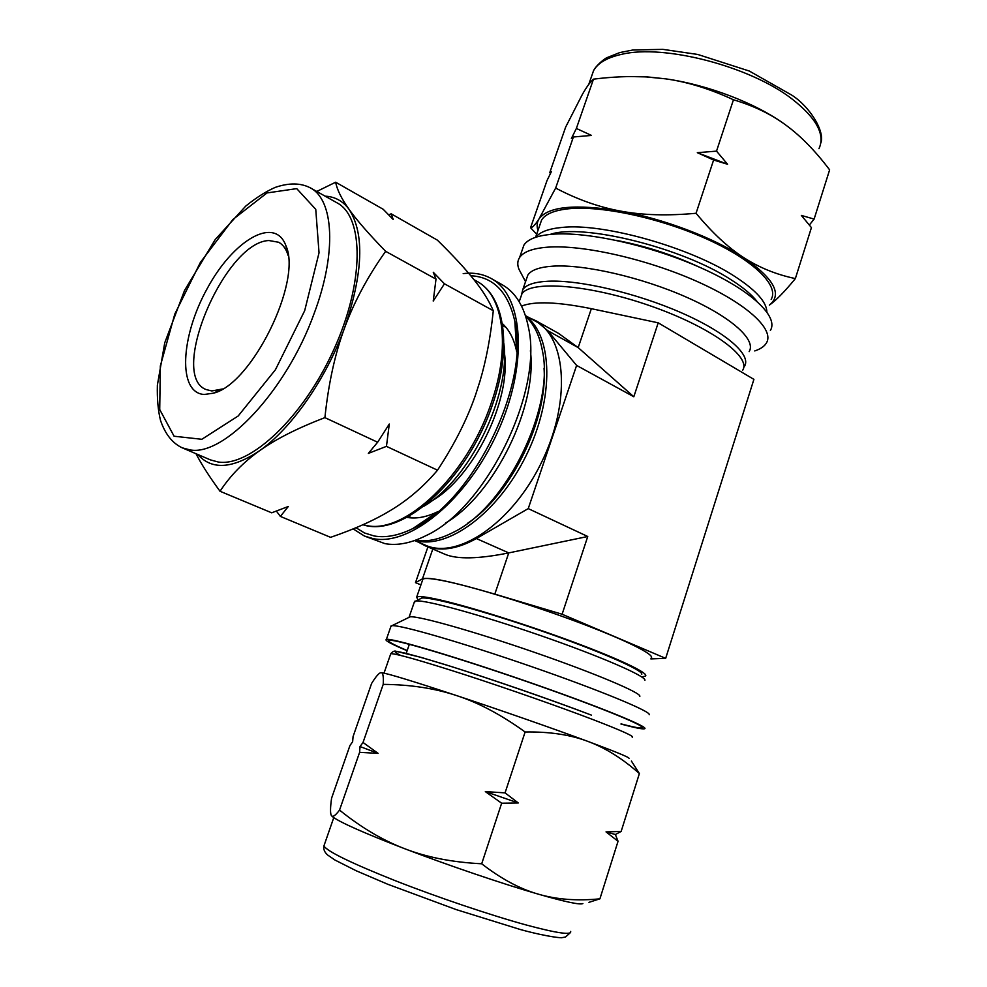 <?xml version="1.0" encoding="UTF-8"?>
<svg xmlns="http://www.w3.org/2000/svg" width="987" height="987" viewBox="0 0 987 987"><rect width="100%" height="100%" fill="white"/><g stroke="black" fill="none" stroke-linecap="round" stroke-linejoin="round"><path stroke-width="1.48" d="M525.121 731.996L505.06 792.869L485.333 791.611L501.655 803.208L481.693 863.785C452.416 862.28 426.816 857.296 404.929 848.808C382.919 840.43 361.119 827.525 339.54 810.093L359.613 752.328L378.095 753.377L363.031 742.471L383.215 684.373C410.358 684.596 434.872 688.346 456.796 695.65C478.683 702.781 501.458 714.896 525.121 731.996C549.352 731.589 570.202 734.71 587.684 741.323C605.29 747.825 622.526 758.571 639.379 773.561L631.396 761.051M639.379 773.561L621.144 831.449L606.03 831.893L618.047 841.282L615.382 834.521L621.144 831.449M618.047 841.282L599.911 898.824C577.284 901.069 556.791 899.527 538.446 894.197C520.124 889.028 501.211 878.886 481.693 863.785M588.943 902.34L599.911 898.824M381.056 672.653L381.673 672.702L381.056 672.653C379.205 672.69 376.059 676.292 371.593 683.46L353.087 736.524L352.63 741.743L349.953 745.518L331.583 798.199C330.263 807.674 330.176 813.424 331.348 815.459L332.249 816.249C333.594 816.755 336.024 814.707 339.54 810.093M501.655 803.208L518.286 802.962L505.06 792.869M381.513 672.727C383.067 673.134 383.635 677.02 383.215 684.373M363.031 742.471L360.021 746.554L359.613 752.328M493.29 310.732C490.576 337.011 486.135 360.489 479.966 381.192L475.598 394.763C467.159 419.265 454.464 444.397 437.525 470.182L436.439 471.453C423.287 486.714 408.63 499.311 392.468 509.243C375.961 519.52 355.332 528.884 330.583 537.335L280.37 516.411L288.315 506.479L271.696 512.808L220.027 491.267C230.181 475.759 243.37 462.249 259.581 450.726C275.607 439.215 297.383 428.185 324.908 417.637C328.449 383.721 334.988 353.852 344.525 328.042C353.988 302.145 367.695 276.57 385.633 251.327C368.793 233.981 356.628 220.027 349.164 209.478C341.539 198.806 337.048 189.726 335.666 182.213L383.178 209.269L393.233 219.521L391.16 213.809L437.401 240.149C452.91 255.386 465.013 268.464 473.711 279.37C482.483 290.277 489.009 300.727 493.29 310.732L444.446 283.787L433.268 272.276L436.007 279.124L385.633 251.327M437.525 470.182L386.46 446.358L389.297 424.028L377.639 442.238L368.336 453.403L386.46 446.358M377.639 442.238L324.908 417.637M276.397 511.093L280.37 516.411M196.018 453.724C201.385 464.211 209.392 476.721 220.027 491.267M436.007 279.124L433.231 301.06L444.446 283.787M335.666 182.213L316.765 191.466M391.16 213.809L388.73 214.882M381.673 672.702C388.496 673.726 413.541 681.375 456.796 695.65C499.792 709.9 553.399 728.616 587.684 741.323C615.789 751.786 629.57 757.461 629.015 758.349M360.021 746.554L378.095 753.377M485.333 791.611L518.286 802.962M606.03 831.893L615.382 834.521M331.595 815.805L332.866 816.977C340.614 822.664 364.635 833.275 404.929 848.808C448.012 865.291 502.728 883.883 538.446 894.197C565.428 901.933 580.233 905.054 582.873 903.549M407.125 650.729C391.136 644.005 384.214 640.242 386.373 639.416C390.864 637.614 454.723 656.454 526.219 681.227C597.764 705.989 650.927 727.666 644.462 728.788C642.266 729.27 634.444 727.69 620.971 724.051M407.187 650.544C391.814 643.993 385.942 640.551 389.557 640.23C396.971 639.601 458.387 657.885 525.96 681.289C593.594 704.693 645.239 725.568 642.216 727.715C641.155 728.616 634.098 727.32 621.033 723.866M325.142 196.166C334.988 196.647 342.995 201.077 349.164 209.478C364.684 233.709 363.142 273.226 344.525 328.042C326.129 378.946 291.301 428.679 259.581 450.726C232.29 468.936 211.724 470.207 197.869 454.513M463.199 273.621C473.6 272.301 482.964 273.954 491.292 278.568C523.468 295.606 528.551 364.043 497.83 431.677C467.443 499.434 409.926 546.416 373.16 538.631L364.437 536.04L353.186 528.896M470.762 275.743C493.5 276.928 508.194 292.127 514.832 321.33C530.327 384.498 472.218 502.432 412.689 528.637C398.501 535.596 385.633 538.026 374.098 535.953L364.462 532.955L355.999 527.724M390.753 626.831L391.999 625.672C400.278 624.722 462.718 642.771 531.105 666.472C599.541 690.147 651.827 711.824 649.199 714.736M408.63 617.554L410.111 616.826C418.217 615.691 474.068 631.409 534.572 652.382C595.124 673.331 641.772 693.096 639.835 696.378M414.182 602.489L415.811 600.984C424.644 599.516 480.287 614.679 540.185 635.443C600.145 656.182 646.399 676.305 644.93 680.314M420.08 598.899L421.807 598.06C430.517 596.567 483.963 611.002 541.308 630.878C598.702 650.729 643.105 670.185 641.809 674.244M437.994 511.562C426.976 516.966 416.896 518.952 407.742 517.521L406.817 517.361M502.297 323.551C509.378 329.929 514.178 339.343 516.707 351.791M421.942 523.431L420.696 523.246M515.436 330.966L516.324 331.842M491.292 278.568L502.358 284.824C515.621 292.411 524.331 306.673 528.477 327.598C543.331 391.716 485.875 508.354 425.977 535.645C410.876 543.22 397.181 545.885 384.918 543.627L364.437 536.04M530.389 350.73C537.73 406.311 494.018 495.018 445.482 523.073M525.701 316.383C534.14 324.304 539.753 335.938 542.517 351.261C554.731 408.223 505.899 507.343 453.292 532.351C439.462 539.507 426.816 542.147 415.391 540.271M544.034 368.237C547.908 419.561 510.735 495.018 467.678 523.221M504.394 352.741C511.574 400.117 473.168 478.053 431.233 501.223M503.826 343.464C511.044 395.466 469.17 480.472 423.534 506.43M222.482 388.989L211.847 390.951L206.073 389.557C168.135 375.183 224.999 241.827 268.945 240.532L278.642 242.259C282.566 244.344 285.514 248.095 287.501 253.511L288.179 255.621M204.198 394.479C177.537 392.937 180.522 336.592 207.147 288.685C233.129 240.236 274.966 215.24 285.959 245.837C302.429 281.394 251.599 384.572 213.365 393.184L204.198 394.479M310.276 187.826L337.06 202.853C364.178 216.893 364.524 282.652 333.557 350.2C302.886 417.834 249.76 467.196 218.226 462.002L210.428 459.893L182.2 447.814C172.367 443.175 165.137 434.021 160.499 420.351C158.056 410.395 157.019 398.674 157.377 385.177L164.743 342.81L184.544 290.449L215.228 239.533L245.701 206.135C256.003 197.782 265.836 191.54 275.213 187.394C288.994 182.706 300.677 182.854 310.276 187.826C333.766 199.645 337.023 252.771 314.125 313.533C286.415 390.864 223.741 456.845 189.837 449.85L182.2 447.814M696.057 213.278C667.557 215.906 642.5 215.203 620.86 211.144C599.121 207.196 577.383 199.51 555.656 188.061L573.398 136.983L591.472 135.429L576.371 128.446L593.495 79.145C612.779 76.752 630.434 76.024 646.448 76.937L665.67 78.849C687.248 81.859 709.85 88.83 733.452 99.773C753.476 105.72 770.736 114.011 785.22 124.646L786.108 125.3C800.938 136.181 815.435 151.036 829.623 169.863L814.115 219.089L801.333 215.413L811.425 227.602L795.362 278.581C776.226 274.559 758.954 267.526 743.532 257.484C728.147 247.601 712.318 232.858 696.057 213.278L713.601 160.03L727.579 164.261L716.525 151.134L697.316 152.689L713.601 160.03M716.525 151.134L733.452 99.773M555.656 188.061L539.062 218.818C535.225 224.802 532.388 227.775 530.562 227.713L547.008 180.572L551.388 171.627L549.759 172.676L565.65 127.113L582.404 94.333C586.759 86.72 590.46 81.65 593.495 79.145M576.371 128.446L571.387 138.501L573.398 136.983M530.562 227.713L536.657 234.24M549.759 172.676L550.462 173.49M537.964 230.489C536.558 226.122 536.928 222.223 539.062 218.818C548.39 206.345 575.668 203.778 620.86 211.144C663.486 218.769 713.601 237.756 743.532 257.484C774.055 278.568 782.666 294.459 769.342 305.131C776.016 300.48 784.69 291.621 795.362 278.581M809.365 225.011L814.115 219.089M727.579 164.261L697.316 152.689M785.22 124.646L785.22 124.646C756.338 103.413 707.691 84.722 665.67 78.849L647.361 76.912L630.594 76.567M770.403 330.423C778.866 316.654 751.341 290.326 700.93 267.847C650.655 245.344 586.623 231.254 552.004 234.277C537.175 235.585 527.811 239.187 523.937 245.072L522.111 250.303M754.734 350.94C760.471 349.053 764.37 346.412 766.43 342.982C774.783 329.596 747.085 303.626 696.563 281.233C646.164 258.816 582.083 244.517 547.551 247.182C532.733 248.342 523.418 251.784 519.594 257.508C517.41 260.889 517.2 264.824 518.965 269.291L521.63 274.3M749.145 351.631C756.548 339.96 731.564 317.086 686.496 297.198C641.55 277.298 584.403 264.232 553.288 266.132C539.766 266.996 531.29 269.945 527.872 275.003L526.33 279.42M743.68 367.448L744.469 366.35C751.749 355.086 726.592 332.594 681.4 312.793C636.319 292.979 579.135 279.691 548.093 281.233C534.596 281.924 526.17 284.712 522.802 289.586L521.346 295.52M771.168 299.394C779.335 285.712 753.957 260.383 707.284 239.249C660.735 218.09 601.132 205.333 568.475 208.775C554.361 210.305 545.416 214.019 541.641 219.916L539.852 225.061M699.438 267.181C672.69 254.745 644.893 245.788 616.061 240.31M742.569 370.396C752.02 356.986 710.245 326.524 649.471 305.575C588.795 284.466 530.105 280.135 521.889 293.978L520.42 298.197M525.602 316.099C552.905 335.518 554.645 398.143 526.096 455.698C497.855 513.4 447.148 550.178 415.108 540.382M525.442 315.618L535.509 321.219C566.698 337.455 571.152 402.733 541.16 463.125C511.55 523.702 457.08 559.937 425.212 545.108L414.626 540.543M535.83 320.701L558.531 333.372L578.185 347.609L633.814 396.762L576.605 365.424L547.6 330.583L535.83 320.701L529.488 317.863M650.84 658.909L665.67 658.354L562.109 614.247L587.746 536.496L508.749 552.905C478.633 558.963 457.425 559.444 445.137 554.349L424.99 545.675C439.634 551.832 456.759 549.451 476.376 538.544L528.242 508.613L576.605 365.424M587.746 536.496L528.242 508.613M418.883 542.381L424.99 545.675M665.67 658.354L753.908 379.366L658.206 322.823L633.814 396.762M562.109 614.247L494.808 594.125C452.478 581.713 428.358 576.63 422.448 578.863L415.49 582.651L427.914 546.934M417.859 599.985L416.711 596.999C418.796 595.951 426.199 596.851 438.919 599.689C468.171 606.24 525.886 624.327 573.41 642.006C621.045 659.711 649.952 673.751 645.35 676.169L643.03 676.626M422.424 580.541L422.917 579.11C425.076 577.839 432.54 578.518 445.297 581.146C474.661 587.216 532.326 604.994 579.69 622.809C627.164 640.637 655.849 655.171 651.087 658.119M521.568 306.081C534.362 301.023 557.618 301.886 591.349 308.684L658.206 322.823M415.49 582.651L420.918 584.896M324.415 844.527L323.909 845.982C327.4 851.522 351.187 863.094 395.256 880.688C437.574 897.306 490.699 915.257 526.256 924.992C556.89 933.208 571.695 935.355 570.671 931.432M390.544 654.381L390.778 653.702C396.157 653.542 420.881 660.562 464.976 674.75C507.17 688.445 558.864 706.556 592.521 719.412C621.465 730.54 634.715 736.512 632.248 737.314M400.611 655.405C386.225 648.114 401.104 651.186 445.236 664.633C488.368 678.02 552.14 700.042 591.262 715.069M304.687 310.683L275.422 369.755L238.188 415.983L201.829 439.289L174.082 436.229L159.721 409.556L160.326 366.004L174.822 314.026L200.386 262.406L232.858 219.521L266.996 192.946L296.729 188.628L315.754 209.33L319.035 252.808L304.687 310.683M473.933 279.642L476.955 281.344C503.518 295.014 511.118 346.807 491.07 403.547C467.122 475.82 404.325 534.633 366.473 525.503L362.957 524.726M818.976 148.667C825.428 134.775 816.57 118.304 792.425 99.28C750.416 66.363 663.955 43.996 621.785 54.297C607.338 57.48 597.937 62.909 593.569 70.62L591.275 77.196M766.874 311.917C766.615 302.071 756.067 290.351 735.229 276.73C690.9 247.453 603.069 222.778 562.047 227.429C548.575 228.688 539.852 231.945 535.867 237.225M756.856 301.232C751.638 294.582 743.223 287.538 731.614 280.111C682.548 247.626 582.034 223 550.104 234.437M591.349 308.684L578.185 347.609L547.6 330.583M494.808 594.125L508.749 552.905L476.376 538.544M422.448 578.863L432.799 549.043M332.866 816.977L332.249 816.249M641.723 726.74L642.216 727.715M386.373 639.416L391.111 625.82M410.111 616.826L391.999 625.672M409.136 617.023L414.602 601.28M421.807 598.06L415.811 600.984M333.766 817.631L323.909 845.982C323.28 849.252 324.538 852.274 327.684 855.038L334.926 860.022L356.233 870.793L387.854 884.303L456.253 909.619L520.741 929.643C549.377 937.403 562.898 938.131 562.059 937.625L565.452 937.058L570.264 932.74M384.017 673.134L390.778 653.702C392.789 651.346 394.64 650.569 396.342 651.358L421.042 657.367L452.12 666.78C497.238 681.178 551.696 700.067 591.398 715.119M406.212 653.357L409.346 644.301M516.719 351.557L514.832 321.33M437.809 511.722L412.689 528.637M408.593 516.386L412.122 517.941M502.617 325.55L505.998 327.4M287.501 253.511L285.959 245.837M220.397 389.729L213.365 393.184M476.955 281.344C505.208 296.47 512.228 348.411 492.439 404.781C467.579 479.151 402.647 538.236 362.92 524.739M647.361 76.912L646.448 76.937M523.937 245.072L519.594 257.508M525.553 281.69L518.965 269.291M527.872 275.003L522.802 289.586M588.783 84.351L593.569 70.62C596.839 64.34 605.969 57.801 607.091 57.591L619.811 52.57L632.704 50.016L662.746 49.35L697.723 54.445L749.293 71.039L791.784 95.134C810.093 106.818 825.181 131.752 820.814 143.029M541.641 219.916L535.583 237.324M521.889 293.978L519.187 301.738M416.711 596.999L422.917 579.11"/></g></svg>
